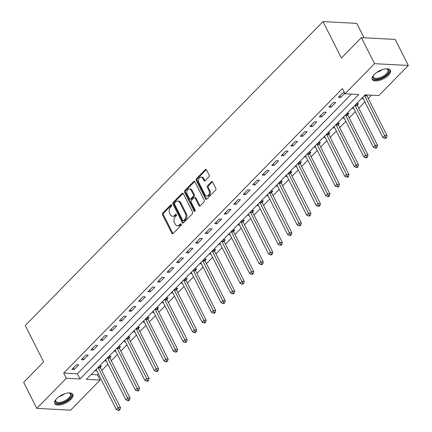 <?xml version="1.0" encoding="UTF-8"?>
<svg xmlns="http://www.w3.org/2000/svg" width="432" height="432" viewBox="0 0 432 432"><rect width="100%" height="100%" fill="white"/><g stroke="black" fill="none" stroke-linecap="round" stroke-linejoin="round"><path stroke-width="0.65" d="M171.601 205.119A0.891 0.637 -87 0 0 170.716 204.935L162.772 213.041A1.274 0.907 -87 0 0 162.545 214.828L171.833 233.221A1.274 0.907 -87 0 0 172.514 233.734A1.274 0.907 -87 0 0 173.097 233.48L181.04 225.374A0.891 0.637 -87 0 0 180.317 223.943L179.291 224.991A4.082 2.905 -87 0 1 177.422 225.801A4.082 2.905 -87 0 1 175.246 224.165L174.474 222.631A4.082 2.905 -87 0 1 175.214 216.918L176.24 215.87A0.891 0.637 -87 0 0 175.516 214.439L174.49 215.487A4.082 2.905 -87 0 1 172.622 216.297A4.082 2.905 -87 0 1 170.446 214.661L169.673 213.127A4.082 2.905 -87 0 1 170.413 207.414L171.439 206.366A0.891 0.637 -87 0 0 171.601 205.119M388.465 75.244A10.141 4.482 -26.8 0 1 379.161 80.471A10.141 4.482 -26.8 0 1 372.292 79.439A10.141 4.482 -26.8 0 1 374.22 74.488A10.141 4.482 -26.8 0 1 383.53 69.26A10.141 4.482 -26.8 0 1 390.398 70.292A10.141 4.482 -26.8 0 1 388.465 75.244M70.929 399.357A10.141 4.482 -26.8 0 1 61.619 404.584A10.141 4.482 -26.8 0 1 54.751 403.547A10.141 4.482 -26.8 0 1 56.678 398.601A10.141 4.482 -26.8 0 1 65.988 393.368A10.141 4.482 -26.8 0 1 72.857 394.405A10.141 4.482 -26.8 0 1 70.929 399.357M208.904 176.872A1.274 0.907 -87 0 0 209.137 175.09L206.528 169.927A1.274 0.907 -87 0 0 205.848 169.414A1.274 0.907 -87 0 0 205.265 169.668L196.447 178.67A1.274 0.907 -87 0 0 196.214 180.457L205.508 198.855A1.274 0.907 -87 0 0 206.188 199.363A1.274 0.907 -87 0 0 206.771 199.114L215.59 190.107A1.274 0.907 -87 0 0 215.822 188.325L212.674 182.088A1.274 0.907 -87 0 0 211.993 181.58A1.274 0.907 -87 0 0 211.41 181.829L207.635 185.684A1.274 0.907 -87 0 0 207.403 187.466L208.964 190.561A3.413 2.425 -87 0 1 209.077 194.189A3.413 2.425 -87 0 1 206.788 196.009A3.413 2.425 -87 0 1 204.968 194.643L198.85 182.531A3.413 2.425 -87 0 1 198.742 178.902A3.413 2.425 -87 0 1 201.031 177.082A3.413 2.425 -87 0 1 202.851 178.448L203.866 180.468A1.274 0.907 -87 0 0 204.547 180.981A1.274 0.907 -87 0 0 205.13 180.727L208.904 176.872M36.817 408.38L23.668 382.347L43.659 361.946L25.25 325.507L322.99 21.6L341.399 58.045L361.39 37.638L374.539 63.671L408.332 65.464L378.821 95.58L365.121 94.856L86.422 379.328L100.116 380.052L70.61 410.173L36.817 408.38L66.328 378.259L80.028 378.988L358.727 94.516L345.033 93.787L374.539 63.671M345.033 93.787L342.403 88.582L63.698 373.054L66.328 378.259M183.287 193.655A1.274 0.907 -87 0 0 182.606 193.142A1.274 0.907 -87 0 0 182.023 193.396L173.2 202.397A1.274 0.907 -87 0 0 172.967 204.185L182.261 222.577A1.274 0.907 -87 0 0 182.941 223.09A1.274 0.907 -87 0 0 183.524 222.836L192.348 213.835A1.274 0.907 -87 0 0 192.575 212.053L183.287 193.655M184.826 190.534L193.644 181.532A1.274 0.907 -87 0 1 194.227 181.278A1.274 0.907 -87 0 1 194.908 181.791L204.201 200.189A1.274 0.907 -87 0 1 203.969 201.971L200.194 205.826A1.274 0.907 -87 0 1 199.611 206.08A1.274 0.907 -87 0 1 198.931 205.567L195.161 198.104A1.274 0.907 -87 0 0 194.481 197.591A1.274 0.907 -87 0 0 193.898 197.845L191.392 200.405A1.274 0.907 -87 0 0 191.165 202.187L195.086 209.952A0.891 0.637 -87 0 1 194.038 211.021L184.594 192.321A1.274 0.907 -87 0 1 184.826 190.534L185.738 190.582L194.557 181.58L193.644 181.532M63.698 373.054L77.398 373.783L351.383 94.127M74.126 369.522L78.694 364.856L76.41 364.738L71.842 369.398L74.126 369.522L73.31 367.902M83.646 359.802L88.214 355.142L85.93 355.018L81.362 359.683L83.646 359.802L82.825 358.187M93.161 350.087L97.729 345.427L95.45 345.303L90.882 349.969L93.161 350.087L92.345 348.473M102.681 340.373L107.249 335.707L104.965 335.588L100.397 340.254L102.681 340.373L101.866 338.758M112.201 330.658L116.77 325.993L114.485 325.874L109.917 330.534L112.201 330.658L111.38 329.038M121.716 320.944L126.29 316.278L124.006 316.159L119.437 320.819L121.716 320.944L120.901 319.324M131.236 311.229L135.805 306.563L133.52 306.439L128.952 311.105L131.236 311.229L130.421 309.609M140.756 301.509L145.325 296.849L143.041 296.725L138.472 301.39L140.756 301.509L139.941 299.894M150.277 291.794L154.845 287.134L152.561 287.01L147.992 291.676L150.277 291.794L149.456 290.18M159.791 282.08L164.36 277.414L162.081 277.295L157.507 281.961L159.791 282.08L158.976 280.46M169.312 272.365L173.88 267.7L171.596 267.581L167.027 272.241L169.312 272.365L168.496 270.745M178.832 262.651L183.4 257.985L181.116 257.866L176.548 262.526L178.832 262.651L178.011 261.031M188.347 252.931L192.915 248.27L190.636 248.146L186.068 252.812L188.347 252.931L187.531 251.316M197.867 243.216L202.435 238.556L200.151 238.432L195.583 243.097L197.867 243.216L197.051 241.601M207.387 233.501L211.955 228.836L209.671 228.717L205.103 233.383L207.387 233.501L206.566 231.881M216.902 223.787L221.476 219.121L219.191 219.002L214.623 223.663L216.902 223.787L216.086 222.167M226.422 214.072L230.99 209.407L228.706 209.288L224.138 213.948L226.422 214.072L225.607 212.452M235.942 204.352L240.511 199.692L238.226 199.568L233.658 204.233L235.942 204.352L235.127 202.738M245.462 194.638L250.031 189.977L247.747 189.853L243.178 194.519L245.462 194.638L244.642 193.023M254.977 184.923L259.546 180.257L257.267 180.139L252.693 184.804L254.977 184.923L254.162 183.308M264.497 175.208L269.066 170.543L266.782 170.424L262.213 175.084L264.497 175.208L263.682 173.588M274.018 165.494L278.586 160.828L276.302 160.709L271.733 165.37L274.018 165.494L273.197 163.874M283.532 155.779L288.101 151.114L285.822 150.989L281.254 155.655L283.532 155.779L282.717 154.159M293.053 146.059L297.621 141.399L295.337 141.275L290.768 145.94L293.053 146.059L292.237 144.445M302.573 136.345L307.141 131.684L304.857 131.56L300.289 136.226L302.573 136.345L301.752 134.73M312.088 126.63L316.661 121.964L314.377 121.846L309.809 126.511L312.088 126.63L311.272 125.01M321.608 116.915L326.176 112.25L323.892 112.131L319.324 116.791L321.608 116.915L320.792 115.295M331.128 107.201L335.696 102.535L333.412 102.416L328.844 107.077L331.128 107.201L330.313 105.581M344.525 92.783L342.932 92.696L338.364 97.362L340.648 97.481L344.768 93.274M91.136 374.512L97.486 374.846L98.377 373.939M101.747 370.499L107.897 364.225M111.267 360.785L117.412 354.51M120.782 351.07L126.932 344.795M130.302 341.356L136.453 335.081M139.822 331.641L145.967 325.361M149.337 321.921L155.488 315.646M158.857 312.206L165.008 305.932M168.377 302.492L174.528 296.217M177.898 292.777L184.043 286.502M187.412 283.063L193.563 276.782M196.933 273.343L203.083 267.068M206.453 263.628L212.598 257.353M215.968 253.913L222.118 247.639M225.488 244.199L231.638 237.924M235.008 234.484L241.153 228.204M244.523 224.77L250.673 218.489M254.043 215.05L260.194 208.775M263.563 205.335L269.708 199.06M273.083 195.62L279.229 189.346M282.598 185.906L288.749 179.631M292.118 176.191L298.269 169.911M301.639 166.471L307.784 160.196M311.153 156.757L317.304 150.482M320.674 147.042L326.824 140.767M330.194 137.327L336.339 131.053M339.709 127.613L345.859 121.333M349.229 117.893L355.379 111.618M358.749 108.178L364.894 101.903M368.269 98.464L371.471 95.191M100.289 367.33L101.525 366.066L99.517 365.963M96.752 370.721L94.943 370.624M109.809 357.615L111.046 356.351L109.031 356.243M106.267 361.006L104.463 360.909M119.324 347.9L120.566 346.637L118.552 346.529M115.787 351.292L113.983 351.194M128.844 338.186L130.081 336.922L128.072 336.814M125.307 341.572L123.503 341.48M138.364 328.471L139.601 327.208L137.587 327.1M134.822 331.857L133.018 331.76M147.879 318.757L149.121 317.488L147.107 317.385M144.342 322.142L142.538 322.045M157.399 309.037L158.636 307.773L156.627 307.665M153.862 312.428L152.059 312.331M166.919 299.322L168.156 298.058L166.142 297.95M163.382 302.713L161.573 302.616M176.434 289.607L177.676 288.344L175.662 288.236M172.897 292.993L171.094 292.901M185.954 279.893L187.196 278.629L185.182 278.521M182.417 283.279L180.614 283.181M195.475 270.178L196.711 268.909L194.697 268.807M191.938 273.564L190.129 273.467M204.995 260.458L206.231 259.195L204.217 259.087M201.452 263.849L199.649 263.752M214.51 250.744L215.752 249.48L213.737 249.372M210.973 254.135L209.169 254.038M224.03 241.029L225.266 239.765L223.258 239.657M220.493 244.415L218.684 244.323M233.55 231.314L234.787 230.051L232.772 229.943M230.008 234.7L228.204 234.608M243.065 221.6L244.307 220.331L242.293 220.228M239.528 224.986L237.724 224.888M252.585 211.88L253.822 210.616L251.813 210.514M249.048 215.271L247.244 215.174M262.105 202.165L263.342 200.902L261.328 200.794M258.568 205.556L256.759 205.459M271.62 192.451L272.862 191.187L270.848 191.079M268.083 195.836L266.279 195.745M281.14 182.736L282.382 181.472L280.368 181.364M277.603 186.122L275.8 186.03M290.66 173.021L291.897 171.758L289.883 171.65M287.123 176.407L285.314 176.31M300.181 163.307L301.417 162.038L299.403 161.935M296.638 166.693L294.835 166.595M309.695 153.587L310.937 152.323L308.923 152.215M306.158 156.978L304.355 156.881M319.216 143.872L320.452 142.609L318.443 142.501M315.679 147.263L313.87 147.166M328.736 134.158L329.972 132.894L327.958 132.786M325.193 137.543L323.39 137.452M338.251 124.443L339.493 123.179L337.478 123.071M334.714 127.829L332.91 127.732M347.771 114.728L349.007 113.459L346.999 113.357M344.234 118.114L342.43 118.017M357.291 105.008L358.528 103.745L356.513 103.637M353.754 108.4L351.945 108.302M366.806 95.294L367.135 94.959M363.269 98.685L361.465 98.588M364.052 37.778L356.783 23.393L322.99 21.6M361.39 37.638L395.183 39.431L408.332 65.464M97.486 374.846L100.116 380.052M77.398 373.783L80.028 378.988M340.648 97.481L339.827 95.866M172.622 216.297L173.534 216.346A4.082 2.905 -87 0 0 175.403 215.536L174.49 215.487M176.364 214.553L175.403 215.536M177.422 225.801L178.335 225.85A4.082 2.905 -87 0 0 180.203 225.04L179.291 224.991M181.165 224.062L180.203 225.04M171.563 205.049L163.69 213.089A1.274 0.907 -87 0 0 163.458 214.877L172.751 233.269A1.274 0.907 -87 0 0 172.984 233.582M183.055 193.342A1.274 0.907 -87 0 0 182.936 193.444L174.112 202.446A1.274 0.907 -87 0 0 173.885 204.233L183.173 222.626A1.274 0.907 -87 0 0 183.411 222.939M174.744 202.991A0.891 0.637 -87 0 0 174.582 204.239L182.741 220.385A0.891 0.637 -87 0 0 183.627 220.568L184.707 219.461A4.082 2.905 -87 0 0 185.447 213.748L179.874 202.711A4.082 2.905 -87 0 0 177.698 201.074A4.082 2.905 -87 0 0 175.829 201.884L174.744 202.991M183.217 220.747L184.129 220.795A0.891 0.637 -87 0 0 184.54 220.617L183.627 220.568M177.698 201.074L178.61 201.123A4.082 2.905 -87 0 1 180.787 202.759L186.365 213.797A4.082 2.905 -87 0 1 185.625 219.51L184.54 220.617M194.481 197.591L195.394 197.64A1.274 0.907 -87 0 1 196.074 198.153L199.843 205.616A1.274 0.907 -87 0 0 200.075 205.929M185.738 190.582A1.274 0.907 -87 0 0 185.506 192.37L194.956 211.07A0.891 0.637 -87 0 0 194.989 211.129M191.252 190.366A3.413 2.425 -87 0 0 189.432 188.995A3.413 2.425 -87 0 0 187.142 190.82A3.413 2.425 -87 0 0 187.25 194.443L189.41 198.715A1.274 0.907 -87 0 0 190.085 199.222A1.274 0.907 -87 0 0 190.674 198.974L193.174 196.414A1.274 0.907 -87 0 0 193.406 194.632L191.252 190.366L192.164 190.415A3.413 2.425 -87 0 0 190.345 189.043L189.432 188.995M190.085 199.222L191.003 199.271A1.274 0.907 -87 0 0 191.587 199.022L190.674 198.974M192.164 190.415L194.319 194.681A1.274 0.907 -87 0 1 194.087 196.463L191.587 199.022M201.031 177.082L201.944 177.131A3.413 2.425 -87 0 1 203.764 178.497L204.779 180.517A1.274 0.907 -87 0 0 205.016 180.83M206.788 196.009L207.7 196.058A3.413 2.425 -87 0 0 209.99 194.238A3.413 2.425 -87 0 0 209.882 190.609L208.964 190.561M212.441 181.775A1.274 0.907 -87 0 0 212.323 181.877L208.548 185.733A1.274 0.907 -87 0 0 208.316 187.515L209.882 190.609M206.296 169.614A1.274 0.907 -87 0 0 206.183 169.717L197.359 178.718A1.274 0.907 -87 0 0 197.127 180.506L206.42 198.904A1.274 0.907 -87 0 0 206.653 199.217M96.066 369.479A1.301 0.923 93 0 1 96.271 369.77L116.359 409.547L118.265 407.603L120.55 407.722L100.456 367.951A1.301 0.923 93 0 1 100.316 367.502L100.073 365.99M119.065 409.574L118.303 410.351L119.216 410.4L119.977 409.622L119.065 409.574L98.172 367.826A1.301 0.923 93 0 1 98.048 367.459M118.303 410.351L116.359 409.547M120.55 407.722L119.977 409.622M105.586 359.764A1.301 0.923 93 0 1 105.791 360.056L125.879 399.827L127.786 397.888L130.064 398.007L109.976 358.231A1.301 0.923 93 0 1 109.836 357.788L109.588 356.276M128.579 399.859L127.818 400.637L128.731 400.685L129.497 399.908L128.579 399.859L107.692 358.112A1.301 0.923 93 0 1 107.568 357.745M127.818 400.637L125.879 399.827M130.064 398.007L129.497 399.908M115.101 350.05A1.301 0.923 93 0 1 115.306 350.341L135.4 390.112L137.3 388.168L139.585 388.292L119.497 348.516A1.301 0.923 93 0 1 119.351 348.073L119.108 346.561M138.1 390.145L137.338 390.922L138.251 390.971L139.012 390.193L138.1 390.145L117.212 348.397A1.301 0.923 93 0 1 117.083 348.025M137.338 390.922L135.4 390.112M139.585 388.292L139.012 390.193M124.621 340.335A1.301 0.923 93 0 1 124.826 340.621L144.92 380.398L146.821 378.454L149.105 378.578L129.011 338.801A1.301 0.923 93 0 1 128.871 338.359L128.628 336.841M147.62 380.43L146.858 381.202L147.771 381.251L148.532 380.479L147.62 380.43L126.727 338.683A1.301 0.923 93 0 1 126.603 338.31M146.858 381.202L144.92 380.398M149.105 378.578L148.532 380.479M134.141 330.62A1.301 0.923 93 0 1 134.347 330.907L154.435 370.683L156.341 368.739L158.625 368.858L138.532 329.087A1.301 0.923 93 0 1 138.391 328.639L138.143 327.127M157.135 370.71L156.373 371.488L157.291 371.536L158.053 370.759L157.135 370.71L136.247 328.963A1.301 0.923 93 0 1 136.123 328.595M156.373 371.488L154.435 370.683M158.625 368.858L158.053 370.759M68.78 392.915A8.775 3.877 -26.8 0 1 69.341 392.996A8.775 3.877 -26.8 0 1 70.918 393.763A8.775 3.877 -26.8 0 1 66.15 401.053A8.775 3.877 -26.8 0 1 55.852 402.527A8.775 3.877 -26.8 0 1 55.706 399.886A8.775 3.877 -26.8 0 1 55.971 399.384M55.879 399.551A8.127 3.591 153.2 0 0 55.868 401.29A8.127 3.591 153.2 0 0 56.144 401.679A8.127 3.591 153.2 0 0 65.216 400.577A8.127 3.591 153.2 0 0 70.373 393.957A8.127 3.591 153.2 0 0 70.097 393.568A8.127 3.591 153.2 0 0 68.969 392.936M54.562 402.97A10.076 4.45 153.2 0 0 54.734 403.175A10.076 4.45 153.2 0 0 65.653 401.981A10.076 4.45 153.2 0 0 72.5 393.908M386.321 68.801A8.775 3.877 -26.8 0 1 386.883 68.882A8.775 3.877 -26.8 0 1 387.088 74.358A8.775 3.877 -26.8 0 1 377.109 79.24A8.775 3.877 -26.8 0 1 373.243 75.773A8.775 3.877 -26.8 0 1 373.513 75.271M373.415 75.438A8.127 3.591 153.2 0 0 373.405 77.177A8.127 3.591 153.2 0 0 378.913 78.003A8.127 3.591 153.2 0 0 386.37 73.813A8.127 3.591 153.2 0 0 387.914 69.849A8.127 3.591 153.2 0 0 386.51 68.823M372.103 78.856A10.076 4.45 153.2 0 0 379.085 79.51A10.076 4.45 153.2 0 0 388.001 74.407A10.076 4.45 153.2 0 0 390.042 69.795M143.656 320.906A1.301 0.923 93 0 1 143.861 321.192L163.955 360.968L165.856 359.024L168.14 359.143L148.052 319.372A1.301 0.923 93 0 1 147.906 318.924L147.663 317.412M166.655 360.995L165.893 361.773L166.806 361.822L167.567 361.044L166.655 360.995L145.768 319.248A1.301 0.923 93 0 1 145.638 318.881M165.893 361.773L163.955 360.968M168.14 359.143L167.567 361.044M153.176 311.186A1.301 0.923 93 0 1 153.382 311.477L173.475 351.248L175.376 349.31L177.66 349.429L157.567 309.652A1.301 0.923 93 0 1 157.426 309.209L157.183 307.697M176.175 351.281L175.414 352.058L176.326 352.107L177.088 351.329L176.175 351.281L155.288 309.533A1.301 0.923 93 0 1 155.158 309.166M175.414 352.058L173.475 351.248M177.66 349.429L177.088 351.329M162.697 301.471A1.301 0.923 93 0 1 162.902 301.763L182.99 341.534L184.896 339.59L187.18 339.714L167.087 299.938A1.301 0.923 93 0 1 166.946 299.495L166.698 297.983M185.695 341.566L184.934 342.344L185.846 342.392L186.608 341.615L185.695 341.566L164.803 299.819A1.301 0.923 93 0 1 164.678 299.452M184.934 342.344L182.99 341.534M187.18 339.714L186.608 341.615M172.211 291.757A1.301 0.923 93 0 1 172.417 292.048L192.51 331.819L194.416 329.875L196.695 329.999L176.607 290.223A1.301 0.923 93 0 1 176.467 289.78L176.218 288.268M195.21 331.852L194.449 332.629L195.361 332.672L196.123 331.9L195.21 331.852L174.323 290.104A1.301 0.923 93 0 1 174.193 289.732M194.449 332.629L192.51 331.819M196.695 329.999L196.123 331.9M181.732 282.042A1.301 0.923 93 0 1 181.937 282.328L202.03 322.105L203.931 320.161L206.215 320.279L186.122 280.508A1.301 0.923 93 0 1 185.981 280.066L185.738 278.548M204.73 322.132L203.969 322.909L204.881 322.958L205.643 322.18L204.73 322.132L183.843 280.384A1.301 0.923 93 0 1 183.713 280.017M203.969 322.909L202.03 322.105M206.215 320.279L205.643 322.18M191.252 272.327A1.301 0.923 93 0 1 191.457 272.614L211.545 312.39L213.451 310.446L215.735 310.565L195.642 270.794A1.301 0.923 93 0 1 195.502 270.346L195.259 268.834M214.25 312.417L213.489 313.195L214.402 313.243L215.163 312.466L214.25 312.417L193.358 270.67A1.301 0.923 93 0 1 193.234 270.302M213.489 313.195L211.545 312.39M215.735 310.565L215.163 312.466M200.767 262.607A1.301 0.923 93 0 1 200.972 262.899L221.065 302.675L222.971 300.731L225.25 300.85L205.162 261.079A1.301 0.923 93 0 1 205.022 260.631L204.773 259.119M223.765 302.702L223.004 303.48L223.916 303.529L224.678 302.751L223.765 302.702L202.878 260.955A1.301 0.923 93 0 1 202.748 260.588M223.004 303.48L221.065 302.675M225.25 300.85L224.678 302.751M210.287 252.893A1.301 0.923 93 0 1 210.492 253.184L230.585 292.955L232.486 291.011L234.77 291.136L214.682 251.359A1.301 0.923 93 0 1 214.537 250.916L214.294 249.404M233.285 292.988L232.524 293.765L233.437 293.814L234.198 293.036L233.285 292.988L212.398 251.24A1.301 0.923 93 0 1 212.269 250.873M232.524 293.765L230.585 292.955M234.77 291.136L234.198 293.036M219.807 243.178A1.301 0.923 93 0 1 220.012 243.47L240.106 283.241L242.006 281.297L244.291 281.421L224.197 241.645A1.301 0.923 93 0 1 224.057 241.202L223.814 239.69M242.806 283.273L242.044 284.051L242.957 284.099L243.718 283.322L242.806 283.273L221.913 241.526A1.301 0.923 93 0 1 221.789 241.153M242.044 284.051L240.106 283.241M244.291 281.421L243.718 283.322M229.327 233.464A1.301 0.923 93 0 1 229.532 233.75L249.62 273.526L251.527 271.582L253.811 271.706L233.717 231.93A1.301 0.923 93 0 1 233.577 231.487L233.329 229.97M252.32 273.553L251.559 274.331L252.477 274.379L253.238 273.602L252.32 273.553L231.433 231.811A1.301 0.923 93 0 1 231.309 231.439M251.559 274.331L249.62 273.526M253.811 271.706L253.238 273.602M238.842 223.749A1.301 0.923 93 0 1 239.047 224.035L259.141 263.812L261.041 261.868L263.326 261.986L243.238 222.215A1.301 0.923 93 0 1 243.092 221.767L242.849 220.255M261.841 263.839L261.079 264.616L261.992 264.665L262.753 263.887L261.841 263.839L240.953 222.091A1.301 0.923 93 0 1 240.824 221.724M261.079 264.616L259.141 263.812M263.326 261.986L262.753 263.887M248.362 214.029A1.301 0.923 93 0 1 248.567 214.321L268.661 254.097L270.562 252.153L272.846 252.272L252.752 212.501A1.301 0.923 93 0 1 252.612 212.053L252.369 210.541M271.361 254.124L270.599 254.902L271.512 254.95L272.273 254.173L271.361 254.124L250.474 212.377A1.301 0.923 93 0 1 250.344 212.009M270.599 254.902L268.661 254.097M272.846 252.272L272.273 254.173M257.882 204.314A1.301 0.923 93 0 1 258.088 204.606L278.176 244.377L280.082 242.438L282.366 242.557L262.273 202.781A1.301 0.923 93 0 1 262.132 202.338L261.884 200.826M280.881 244.409L280.12 245.187L281.032 245.236L281.794 244.458L280.881 244.409L259.988 202.662A1.301 0.923 93 0 1 259.864 202.295M280.12 245.187L278.176 244.377M282.366 242.557L281.794 244.458M267.397 194.6A1.301 0.923 93 0 1 267.602 194.891L287.696 234.662L289.602 232.718L291.881 232.843L271.793 193.066A1.301 0.923 93 0 1 271.652 192.623L271.404 191.111M290.396 234.695L289.634 235.472L290.547 235.521L291.308 234.743L290.396 234.695L269.509 192.947A1.301 0.923 93 0 1 269.379 192.575M289.634 235.472L287.696 234.662M291.881 232.843L291.308 234.743M276.917 184.885A1.301 0.923 93 0 1 277.123 185.171L297.216 224.948L299.117 223.004L301.401 223.128L281.308 183.352A1.301 0.923 93 0 1 281.167 182.909L280.924 181.391M299.916 224.98L299.155 225.752L300.067 225.801L300.829 225.023L299.916 224.98L279.029 183.233A1.301 0.923 93 0 1 278.899 182.86M299.155 225.752L297.216 224.948M301.401 223.128L300.829 225.023M286.438 175.171A1.301 0.923 93 0 1 286.643 175.457L306.731 215.233L308.637 213.289L310.921 213.408L290.828 173.637A1.301 0.923 93 0 1 290.687 173.189L290.444 171.677M309.436 215.26L308.675 216.038L309.587 216.086L310.349 215.309L309.436 215.26L288.544 173.513A1.301 0.923 93 0 1 288.419 173.146M308.675 216.038L306.731 215.233M310.921 213.408L310.349 215.309M295.952 165.456A1.301 0.923 93 0 1 296.158 165.742L316.251 205.519L318.157 203.575L320.436 203.693L300.348 163.922A1.301 0.923 93 0 1 300.208 163.474L299.959 161.962M318.951 205.546L318.19 206.323L319.102 206.372L319.864 205.594L318.951 205.546L298.064 163.798A1.301 0.923 93 0 1 297.934 163.431M318.19 206.323L316.251 205.519M320.436 203.693L319.864 205.594M305.473 155.736A1.301 0.923 93 0 1 305.678 156.028L325.771 195.799L327.672 193.86L329.956 193.979L309.868 154.202A1.301 0.923 93 0 1 309.722 153.76L309.479 152.248M328.471 195.831L327.71 196.609L328.622 196.657L329.384 195.88L328.471 195.831L307.584 154.084A1.301 0.923 93 0 1 307.454 153.716M327.71 196.609L325.771 195.799M329.956 193.979L329.384 195.88M314.993 146.021A1.301 0.923 93 0 1 315.198 146.313L335.286 186.084L337.192 184.14L339.476 184.264L319.383 144.488A1.301 0.923 93 0 1 319.243 144.045L319 142.533M337.991 186.116L337.23 186.894L338.143 186.943L338.904 186.165L337.991 186.116L317.099 144.369A1.301 0.923 93 0 1 316.975 144.002M337.23 186.894L335.286 186.084M339.476 184.264L338.904 186.165M324.513 136.307A1.301 0.923 93 0 1 324.718 136.598L344.806 176.369L346.712 174.425L348.997 174.55L328.903 134.773A1.301 0.923 93 0 1 328.763 134.33L328.514 132.813M347.506 176.402L346.745 177.179L347.663 177.223L348.424 176.45L347.506 176.402L326.619 134.654A1.301 0.923 93 0 1 326.495 134.282M346.745 177.179L344.806 176.369M348.997 174.55L348.424 176.45M334.028 126.592A1.301 0.923 93 0 1 334.233 126.878L354.326 166.655L356.227 164.711L358.511 164.83L338.423 125.059A1.301 0.923 93 0 1 338.278 124.616L338.035 123.098M357.026 166.682L356.265 167.459L357.178 167.508L357.939 166.73L357.026 166.682L336.139 124.934A1.301 0.923 93 0 1 336.01 124.567M356.265 167.459L354.326 166.655M358.511 164.83L357.939 166.73M343.548 116.878A1.301 0.923 93 0 1 343.753 117.164L363.847 156.94L365.747 154.996L368.032 155.115L347.938 115.344A1.301 0.923 93 0 1 347.798 114.896L347.555 113.384M366.547 156.967L365.785 157.745L366.698 157.793L367.459 157.016L366.547 156.967L345.659 115.22A1.301 0.923 93 0 1 345.53 114.853M365.785 157.745L363.847 156.94M368.032 155.115L367.459 157.016M353.068 107.158A1.301 0.923 93 0 1 353.273 107.449L373.361 147.226L375.268 145.282L377.552 145.4L357.458 105.629A1.301 0.923 93 0 1 357.318 105.181L357.07 103.669M376.067 147.253L375.305 148.03L376.218 148.079L376.979 147.301L376.067 147.253L355.174 105.505A1.301 0.923 93 0 1 355.05 105.138M375.305 148.03L373.361 147.226M377.552 145.4L376.979 147.301M362.583 97.443A1.301 0.923 93 0 1 362.788 97.735L382.882 137.506L384.788 135.562L387.067 135.686L366.979 95.909A1.301 0.923 93 0 1 366.838 95.467L366.752 94.937M385.582 137.538L384.82 138.316L385.733 138.364L386.494 137.587L385.582 137.538L364.694 95.791A1.301 0.923 93 0 1 364.565 95.423M384.82 138.316L382.882 137.506M387.067 135.686L386.494 137.587M171.515 204.979L170.716 204.935M181.116 223.987L180.317 223.943M176.315 214.483L175.516 214.439M172.751 233.269L171.833 233.221M163.458 214.877L162.545 214.828M163.69 213.089L162.772 213.041M183.173 222.626L182.261 222.577M173.885 204.233L172.967 204.185M174.112 202.446L173.2 202.397M182.936 193.444L182.023 193.396M185.625 219.51L184.707 219.461M186.365 213.797L185.447 213.748M180.787 202.759L179.874 202.711M199.843 205.616L198.931 205.567M196.074 198.153L195.161 198.104M194.956 211.07L194.038 211.021M185.506 192.37L184.594 192.321M194.087 196.463L193.174 196.414M194.319 194.681L193.406 194.632M204.779 180.517L203.866 180.468M203.764 178.497L202.851 178.448M208.316 187.515L207.403 187.466M208.548 185.733L207.635 185.684M212.323 181.877L211.41 181.829M206.42 198.904L205.508 198.855M197.127 180.506L196.214 180.457M197.359 178.718L196.447 178.67M206.183 169.717L205.265 169.668M100.456 367.951L98.172 367.826M100.316 367.502L98.118 367.389M109.976 358.231L107.692 358.112M109.836 357.788L107.633 357.669M119.497 348.516L117.212 348.397M119.351 348.073L117.153 347.954M129.011 338.801L126.727 338.683M128.871 338.359L126.673 338.24M138.532 329.087L136.247 328.963M138.391 328.639L136.193 328.525M64.616 393.784A8.127 3.591 -26.8 0 1 59.141 396.549M382.158 69.671A8.127 3.591 -26.8 0 1 376.682 72.436M148.052 319.372L145.768 319.248M147.906 318.924L145.708 318.811M157.567 309.652L155.288 309.533M157.426 309.209L155.228 309.091M167.087 299.938L164.803 299.819M166.946 299.495L164.749 299.376M176.607 290.223L174.323 290.104M176.467 289.78L174.263 289.661M186.122 280.508L183.843 280.384M185.981 280.066L183.784 279.947M195.642 270.794L193.358 270.67M195.502 270.346L193.304 270.232M205.162 261.079L202.878 260.955M205.022 260.631L202.819 260.518M214.682 251.359L212.398 251.24M214.537 250.916L212.339 250.798M224.197 241.645L221.913 241.526M224.057 241.202L221.859 241.083M233.717 231.93L231.433 231.811M233.577 231.487L231.379 231.368M243.238 222.215L240.953 222.091M243.092 221.767L240.894 221.654M252.752 212.501L250.474 212.377M252.612 212.053L250.414 211.939M262.273 202.781L259.988 202.662M262.132 202.338L259.934 202.219M271.793 193.066L269.509 192.947M271.652 192.623L269.449 192.505M281.308 183.352L279.029 183.233M281.167 182.909L278.969 182.79M290.828 173.637L288.544 173.513M290.687 173.189L288.49 173.075M300.348 163.922L298.064 163.798M300.208 163.474L298.004 163.361M309.868 154.202L307.584 154.084M309.722 153.76L307.525 153.641M319.383 144.488L317.099 144.369M319.243 144.045L317.045 143.926M328.903 134.773L326.619 134.654M328.763 134.33L326.565 134.212M338.423 125.059L336.139 124.934M338.278 124.616L336.08 124.497M347.938 115.344L345.659 115.22M347.798 114.896L345.6 114.782M357.458 105.629L355.174 105.505M357.318 105.181L355.12 105.068M366.979 95.909L364.694 95.791M366.838 95.467L364.635 95.348"/></g></svg>
